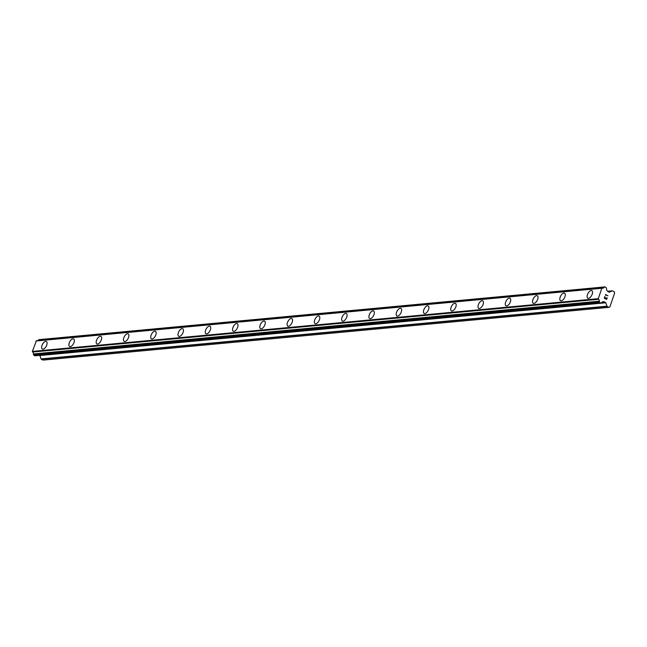 <?xml version="1.0" encoding="UTF-8"?>
<svg xmlns="http://www.w3.org/2000/svg" width="647" height="647" viewBox="0 0 647 647"><rect width="100%" height="100%" fill="white"/><g stroke="black" fill="none" stroke-linecap="round" stroke-linejoin="round"><path stroke-width="0.97" d="M587.824 298.194A4.278 2.103 117.9 0 1 587.678 294.029A4.278 2.103 117.9 0 1 591.164 290.519A4.278 2.103 117.9 0 1 591.827 290.632A4.278 2.103 117.9 0 1 591.973 294.797A4.278 2.103 117.9 0 1 588.487 298.307A4.278 2.103 117.9 0 1 587.824 298.194A4.278 2.103 117.9 0 1 587.678 294.029A4.278 2.103 117.9 0 1 591.156 290.511A4.278 2.103 117.9 0 1 591.827 290.632M560.553 300.734A4.278 2.103 117.9 0 1 560.407 296.569A4.278 2.103 117.9 0 1 563.893 293.059A4.278 2.103 117.9 0 1 564.556 293.18A4.278 2.103 117.9 0 1 564.702 297.337A4.278 2.103 117.9 0 1 561.216 300.855A4.278 2.103 117.9 0 1 560.545 300.734A4.278 2.103 117.9 0 1 560.399 296.569A4.278 2.103 117.9 0 1 563.885 293.059A4.278 2.103 117.9 0 1 564.556 293.172M533.274 303.273A4.278 2.103 117.9 0 1 533.136 299.108A4.278 2.103 117.9 0 1 536.614 295.598A4.278 2.103 117.9 0 1 537.285 295.719A4.278 2.103 117.9 0 1 537.431 299.885A4.278 2.103 117.9 0 1 533.945 303.394A4.278 2.103 117.9 0 1 533.274 303.273A4.278 2.103 117.9 0 1 533.128 299.108A4.278 2.103 117.9 0 1 536.614 295.598A4.278 2.103 117.9 0 1 537.285 295.719M506.003 305.821A4.278 2.103 117.9 0 1 505.857 301.648A4.278 2.103 117.9 0 1 509.343 298.138A4.278 2.103 117.9 0 1 510.014 298.259A4.278 2.103 117.9 0 1 510.151 302.424A4.278 2.103 117.9 0 1 506.666 305.934A4.278 2.103 117.9 0 1 506.003 305.813A4.278 2.103 117.9 0 1 505.857 301.648A4.278 2.103 117.9 0 1 509.343 298.138A4.278 2.103 117.9 0 1 510.006 298.259M478.731 308.36A4.278 2.103 117.9 0 1 478.586 304.195A4.278 2.103 117.9 0 1 482.072 300.685A4.278 2.103 117.9 0 1 482.735 300.798A4.278 2.103 117.9 0 1 482.88 304.963A4.278 2.103 117.9 0 1 479.395 308.482A4.278 2.103 117.9 0 1 478.723 308.36A4.278 2.103 117.9 0 1 478.578 304.195A4.278 2.103 117.9 0 1 482.064 300.677A4.278 2.103 117.9 0 1 482.735 300.798M451.452 310.9A4.278 2.103 117.9 0 1 451.315 306.735A4.278 2.103 117.9 0 1 454.801 303.225A4.278 2.103 117.9 0 1 455.464 303.346A4.278 2.103 117.9 0 1 455.609 307.511A4.278 2.103 117.9 0 1 452.124 311.021A4.278 2.103 117.9 0 1 451.452 310.9A4.278 2.103 117.9 0 1 451.307 306.735A4.278 2.103 117.9 0 1 454.792 303.225A4.278 2.103 117.9 0 1 455.464 303.346M424.181 313.439A4.278 2.103 117.9 0 1 424.044 309.274A4.278 2.103 117.9 0 1 427.521 305.764A4.278 2.103 117.9 0 1 428.193 305.885A4.278 2.103 117.9 0 1 428.33 310.05A4.278 2.103 117.9 0 1 424.853 313.56A4.278 2.103 117.9 0 1 424.181 313.439A4.278 2.103 117.9 0 1 424.036 309.274A4.278 2.103 117.9 0 1 427.521 305.764A4.278 2.103 117.9 0 1 428.185 305.885M396.91 315.987A4.278 2.103 117.9 0 1 396.765 311.822A4.278 2.103 117.9 0 1 400.25 308.312A4.278 2.103 117.9 0 1 400.914 308.425A4.278 2.103 117.9 0 1 401.059 312.59A4.278 2.103 117.9 0 1 397.573 316.108A4.278 2.103 117.9 0 1 396.91 315.987A4.278 2.103 117.9 0 1 396.765 311.822A4.278 2.103 117.9 0 1 400.242 308.304A4.278 2.103 117.9 0 1 400.914 308.425M369.639 318.526A4.278 2.103 117.9 0 1 369.494 314.361A4.278 2.103 117.9 0 1 372.979 310.851A4.278 2.103 117.9 0 1 373.642 310.972A4.278 2.103 117.9 0 1 373.788 315.138A4.278 2.103 117.9 0 1 370.302 318.647A4.278 2.103 117.9 0 1 369.631 318.526A4.278 2.103 117.9 0 1 369.486 314.361A4.278 2.103 117.9 0 1 372.971 310.851A4.278 2.103 117.9 0 1 373.642 310.972M342.36 321.066A4.278 2.103 117.9 0 1 342.223 316.901A4.278 2.103 117.9 0 1 345.708 313.391A4.278 2.103 117.9 0 1 346.371 313.512A4.278 2.103 117.9 0 1 346.517 317.677A4.278 2.103 117.9 0 1 343.031 321.187A4.278 2.103 117.9 0 1 342.36 321.066A4.278 2.103 117.9 0 1 342.214 316.901A4.278 2.103 117.9 0 1 345.7 313.391A4.278 2.103 117.9 0 1 346.371 313.512M315.089 323.613A4.278 2.103 117.9 0 1 314.952 319.44A4.278 2.103 117.9 0 1 318.429 315.938A4.278 2.103 117.9 0 1 319.1 316.051A4.278 2.103 117.9 0 1 319.238 320.216A4.278 2.103 117.9 0 1 315.76 323.726A4.278 2.103 117.9 0 1 315.089 323.613A4.278 2.103 117.9 0 1 314.943 319.44A4.278 2.103 117.9 0 1 318.429 315.93A4.278 2.103 117.9 0 1 319.092 316.051M287.818 326.153A4.278 2.103 117.9 0 1 287.672 321.988A4.278 2.103 117.9 0 1 291.158 318.478A4.278 2.103 117.9 0 1 291.821 318.599A4.278 2.103 117.9 0 1 291.967 322.756A4.278 2.103 117.9 0 1 288.481 326.274A4.278 2.103 117.9 0 1 287.818 326.153A4.278 2.103 117.9 0 1 287.672 321.988A4.278 2.103 117.9 0 1 291.15 318.478A4.278 2.103 117.9 0 1 291.821 318.591M260.547 328.692A4.278 2.103 117.9 0 1 260.401 324.527A4.278 2.103 117.9 0 1 263.887 321.017A4.278 2.103 117.9 0 1 264.55 321.138A4.278 2.103 117.9 0 1 264.696 325.304A4.278 2.103 117.9 0 1 261.21 328.813A4.278 2.103 117.9 0 1 260.539 328.692A4.278 2.103 117.9 0 1 260.393 324.527A4.278 2.103 117.9 0 1 263.879 321.017A4.278 2.103 117.9 0 1 264.55 321.138M233.268 331.24A4.278 2.103 117.9 0 1 233.13 327.067A4.278 2.103 117.9 0 1 236.608 323.557A4.278 2.103 117.9 0 1 237.279 323.678A4.278 2.103 117.9 0 1 237.425 327.843A4.278 2.103 117.9 0 1 233.939 331.353A4.278 2.103 117.9 0 1 233.268 331.232A4.278 2.103 117.9 0 1 233.122 327.067A4.278 2.103 117.9 0 1 236.608 323.557A4.278 2.103 117.9 0 1 237.279 323.678M205.997 333.779A4.278 2.103 117.9 0 1 205.851 329.614A4.278 2.103 117.9 0 1 209.337 326.104A4.278 2.103 117.9 0 1 210.008 326.217A4.278 2.103 117.9 0 1 210.146 330.382A4.278 2.103 117.9 0 1 206.66 333.901A4.278 2.103 117.9 0 1 205.997 333.779A4.278 2.103 117.9 0 1 205.851 329.614A4.278 2.103 117.9 0 1 209.337 326.096A4.278 2.103 117.9 0 1 210 326.217M178.726 336.319A4.278 2.103 117.9 0 1 178.58 332.154A4.278 2.103 117.9 0 1 182.066 328.644A4.278 2.103 117.9 0 1 182.729 328.765A4.278 2.103 117.9 0 1 182.875 332.93A4.278 2.103 117.9 0 1 179.389 336.44A4.278 2.103 117.9 0 1 178.718 336.319A4.278 2.103 117.9 0 1 178.572 332.154A4.278 2.103 117.9 0 1 182.058 328.644A4.278 2.103 117.9 0 1 182.729 328.765M151.447 338.858A4.278 2.103 117.9 0 1 151.309 334.693A4.278 2.103 117.9 0 1 154.795 331.183A4.278 2.103 117.9 0 1 155.458 331.304A4.278 2.103 117.9 0 1 155.603 335.469A4.278 2.103 117.9 0 1 152.118 338.979A4.278 2.103 117.9 0 1 151.447 338.858A4.278 2.103 117.9 0 1 151.301 334.693A4.278 2.103 117.9 0 1 154.787 331.183A4.278 2.103 117.9 0 1 155.458 331.304M124.175 341.406A4.278 2.103 117.9 0 1 124.038 337.241A4.278 2.103 117.9 0 1 127.516 333.731A4.278 2.103 117.9 0 1 128.187 333.844A4.278 2.103 117.9 0 1 128.324 338.009A4.278 2.103 117.9 0 1 124.847 341.519A4.278 2.103 117.9 0 1 124.175 341.406A4.278 2.103 117.9 0 1 124.03 337.241A4.278 2.103 117.9 0 1 127.516 333.723A4.278 2.103 117.9 0 1 128.179 333.844M96.904 343.945A4.278 2.103 117.9 0 1 96.759 339.78A4.278 2.103 117.9 0 1 100.245 336.27A4.278 2.103 117.9 0 1 100.908 336.391A4.278 2.103 117.9 0 1 101.053 340.557A4.278 2.103 117.9 0 1 97.568 344.067A4.278 2.103 117.9 0 1 96.904 343.945A4.278 2.103 117.9 0 1 96.759 339.78A4.278 2.103 117.9 0 1 100.236 336.27A4.278 2.103 117.9 0 1 100.908 336.383M69.633 346.485A4.278 2.103 117.9 0 1 69.488 342.32A4.278 2.103 117.9 0 1 72.974 338.81A4.278 2.103 117.9 0 1 73.637 338.931A4.278 2.103 117.9 0 1 73.782 343.096A4.278 2.103 117.9 0 1 70.297 346.606A4.278 2.103 117.9 0 1 69.625 346.485A4.278 2.103 117.9 0 1 69.48 342.32A4.278 2.103 117.9 0 1 72.965 338.81A4.278 2.103 117.9 0 1 73.637 338.931M42.354 349.032A4.278 2.103 117.9 0 1 42.217 344.859A4.278 2.103 117.9 0 1 45.702 341.357A4.278 2.103 117.9 0 1 46.366 341.47A4.278 2.103 117.9 0 1 46.511 345.635A4.278 2.103 117.9 0 1 43.026 349.145A4.278 2.103 117.9 0 1 42.354 349.024A4.278 2.103 117.9 0 1 42.209 344.859A4.278 2.103 117.9 0 1 45.694 341.349A4.278 2.103 117.9 0 1 46.366 341.47M39.774 355.349A0.485 0.404 84.7 0 1 39.871 355.526L41.052 358.931A0.485 0.404 84.7 0 0 41.279 359.206L42.969 360.104L608.892 307.357L607.193 306.46A0.485 0.404 -95.3 0 1 606.975 306.193L605.794 302.78A0.485 0.404 84.7 0 0 605.576 302.505L604.055 301.704A0.485 0.404 84.7 0 0 603.74 301.688L603.4 301.809A1.715 1.415 84.7 0 0 601.815 302.545L600.869 303.055L599.769 302.521L599.284 301.203A1.715 1.415 84.7 0 0 598.612 299.27L598.273 298.663L601.831 288.255L602.422 288.141A1.715 1.415 84.7 0 0 604.007 287.405L605.107 286.928L606.223 287.632L606.538 288.74A1.715 1.415 84.7 0 0 607.209 290.681L607.379 291.069A0.485 0.404 84.7 0 0 607.598 291.344L609.118 292.145A0.485 0.404 84.7 0 0 609.434 292.161L612.224 290.859A0.485 0.404 -95.3 0 1 612.539 290.867L614.229 291.765L614.65 292.978L609.886 306.896L608.892 307.357M36.402 340.84L32.35 351.41L32.69 352.017A1.715 1.415 84.7 0 1 33.361 353.949L33.846 355.268L34.946 355.801L600.78 303.047M37.639 340.71A1.715 1.415 84.7 0 0 38.092 340.144L604.007 287.405M39.127 339.643L38.092 340.144M604.46 298.089L605.422 298.59L604.46 298.089L604.961 296.625L604.46 298.089M605.422 298.59L605.689 297.798L605.414 298.59M605.851 297.887L605.576 298.679L605.851 297.887M605.576 298.679L606.538 299.189L605.576 298.679M606.538 299.189L607.04 297.725L606.53 299.189M606.627 299.464L607.193 297.814L606.635 299.456L604.241 298.186L604.799 296.544M605.875 295.574L605.495 294.522L607.889 295.792L605.495 294.522M607.889 295.792L605.738 294.878L607.889 295.792M602.389 301.898L603.4 301.809M32.69 352.017L598.612 299.27M32.35 351.41L598.273 298.663M35.917 341.001L601.831 288.255M41.279 359.206L607.193 306.46M41.052 358.931L606.975 306.193M39.871 355.526L605.794 302.78M601.2 302.917L605.576 302.505M603.635 301.737L604.055 301.704M34.801 355.769L600.715 303.022M33.846 355.268L599.769 302.521M33.684 355.066L599.599 302.319M33.377 354.184L599.3 301.437M33.361 353.949L599.284 301.203M32.479 351.79L598.402 299.043M36.224 340.856L602.147 288.109M38.238 339.998L604.152 287.252M38.957 339.659L604.872 286.92M607.525 291.296L612.224 290.859M602.373 301.914L603.473 301.809M34.946 355.801L600.869 303.055M36.313 340.832L602.236 288.085M39.038 339.643L604.961 286.896M607.509 291.271L612.337 290.827"/></g></svg>
